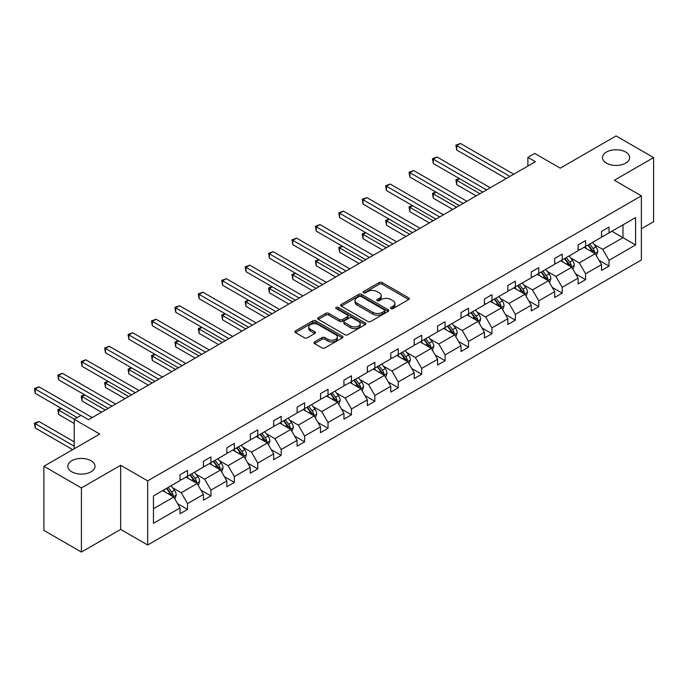 <?xml version="1.0" encoding="UTF-8"?>
<svg xmlns="http://www.w3.org/2000/svg" width="688" height="688" viewBox="0 0 688 688"><rect width="100%" height="100%" fill="white"/><g stroke="black" fill="none" stroke-linecap="round" stroke-linejoin="round"><path stroke-width="1.03" d="M91.022 460.728A13.588 7.843 0 0 0 76.213 459.034A13.588 7.843 0 0 0 67.828 466.275A13.588 7.843 0 0 0 71.801 471.822A13.588 7.843 0 0 0 86.611 473.525A13.588 7.843 0 0 0 94.996 466.275A13.588 7.843 0 0 0 91.022 460.728M625.684 152.048A13.588 7.843 0 0 0 610.875 150.345A13.588 7.843 0 0 0 602.49 157.595A13.588 7.843 0 0 0 606.472 163.142A13.588 7.843 0 0 0 621.273 164.836A13.588 7.843 0 0 0 629.658 157.595A13.588 7.843 0 0 0 625.684 152.048M390.965 308.577A1.462 0.843 0 0 0 393.029 308.577L408.681 299.547A2.081 1.204 0 0 0 409.291 298.695A2.081 1.204 0 0 0 408.681 297.844L382.158 282.527A2.081 1.204 0 0 0 379.217 282.527L363.556 291.566A1.462 0.843 0 0 0 363.135 292.159A1.462 0.843 0 0 0 363.556 292.761A1.462 0.843 0 0 0 365.62 292.761L367.65 291.592A6.665 3.853 0 0 1 377.076 291.592L379.286 292.864A6.665 3.853 0 0 1 381.238 295.591A6.665 3.853 0 0 1 379.286 298.308L377.265 299.478A1.462 0.843 0 0 0 376.835 300.071A1.462 0.843 0 0 0 377.265 300.673A1.462 0.843 0 0 0 379.329 300.673L381.35 299.504A6.665 3.853 0 0 1 390.784 299.504L392.986 300.776A6.665 3.853 0 0 1 394.946 303.494A6.665 3.853 0 0 1 392.986 306.22L390.965 307.39A1.462 0.843 0 0 0 390.535 307.983A1.462 0.843 0 0 0 390.965 308.577L390.965 307.39M641.371 228.786L653.6 221.725L653.6 157.595L616.078 135.932L560.238 168.164L534.722 153.433L527.894 157.38L527.894 166.04M81.408 552.068L120.667 529.407L120.667 465.277L81.408 487.947L81.408 552.068L43.886 530.405L43.886 466.275L99.726 434.042L74.209 419.31L74.209 448.774M81.408 487.947L43.886 466.275M314.536 341.902A2.081 1.204 0 0 0 313.926 342.753A2.081 1.204 0 0 0 314.536 343.604L321.975 347.904A2.081 1.204 0 0 0 324.925 347.904L342.306 337.86A2.081 1.204 0 0 0 342.916 337.017A2.081 1.204 0 0 0 342.306 336.165L315.783 320.849A2.081 1.204 0 0 0 312.842 320.849L295.453 330.885A2.081 1.204 0 0 0 294.842 331.736A2.081 1.204 0 0 0 295.453 332.588L304.44 337.782A2.081 1.204 0 0 0 307.39 337.782L314.829 333.482A2.081 1.204 0 0 0 315.439 332.631A2.081 1.204 0 0 0 314.829 331.779L310.374 329.208A5.573 3.216 0 0 1 308.74 326.929A5.573 3.216 0 0 1 312.18 323.962A5.573 3.216 0 0 1 318.252 324.659L335.71 334.738A5.573 3.216 0 0 1 337.344 337.017A5.573 3.216 0 0 1 333.904 339.984A5.573 3.216 0 0 1 327.832 339.287L324.925 337.61A2.081 1.204 0 0 0 321.975 337.61L314.536 341.902L314.536 343.604L321.975 339.339L321.975 337.61M74.209 419.31L81.038 415.363L88.546 419.697L535.393 161.706L527.894 157.38M120.667 465.277L147.679 480.878L641.371 195.856L641.371 259.987L147.679 545.008L147.679 480.878M653.6 157.595L614.35 180.256L641.371 195.856M367.796 321.442A2.081 1.204 0 0 0 370.746 321.442L388.127 311.406A2.081 1.204 0 0 0 388.737 310.555A2.081 1.204 0 0 0 388.127 309.712L361.604 294.395A2.081 1.204 0 0 0 358.663 294.395L341.274 304.431A2.081 1.204 0 0 0 340.663 305.283A2.081 1.204 0 0 0 341.274 306.134L367.796 321.442M336.776 308.895A1.462 0.843 0 0 1 338.255 309.101L365.19 324.65L347.836 334.678A2.081 1.204 0 0 1 344.886 334.678L318.363 319.361L325.802 315.095L325.802 313.367L318.363 317.658A2.081 1.204 0 0 0 317.753 318.51A2.081 1.204 0 0 0 318.363 319.361L318.363 317.658M325.802 315.095A2.081 1.204 0 0 1 328.752 315.095L328.752 313.367A2.081 1.204 0 0 0 325.802 313.367M328.752 313.367L339.511 319.576A2.081 1.204 0 0 0 342.452 319.576L347.388 316.729A2.081 1.204 0 0 0 347.999 315.878A2.081 1.204 0 0 0 347.388 315.027L336.191 308.559A1.462 0.843 0 0 1 335.761 307.966A1.462 0.843 0 0 1 336.664 307.183A1.462 0.843 0 0 1 338.255 307.373L365.216 322.939A2.081 1.204 0 0 1 365.827 323.781A2.081 1.204 0 0 1 365.216 324.633L365.216 322.939M153.458 495.919L180.032 480.577L180.032 474.772L187.532 470.437L187.532 476.242L203.442 467.057L203.442 461.252L210.949 456.918L210.949 462.723L226.859 453.538L226.859 447.733L234.367 443.399L234.367 449.204L250.277 440.019L250.277 434.214L257.785 429.88L257.785 435.685L273.695 426.5L273.695 420.695L281.194 416.36L281.194 422.165L297.104 412.981L297.104 407.176L304.612 402.841L304.612 408.646L320.522 399.461L320.522 393.656L328.03 389.322L328.03 395.127L343.94 385.942L343.94 380.137L351.448 375.803L351.448 381.608L367.358 372.423L367.358 366.618L374.857 362.284L374.857 368.089L390.775 358.904L390.775 353.099L398.275 348.764L398.275 354.569L414.185 345.385L414.185 339.58L421.692 335.245L421.692 341.05L437.602 331.865L437.602 326.06L445.11 321.726L445.11 327.531L461.02 318.346L461.02 312.541L468.528 308.207L468.528 314.012L484.438 304.827L484.438 299.022L491.937 294.688L491.937 300.493L507.847 291.308L507.847 285.503L515.355 281.168L515.355 286.973L531.265 277.789L531.265 271.984L538.773 267.649L538.773 273.454L554.683 264.269L554.683 258.464L562.191 254.13L562.191 259.935L578.101 250.75L578.101 244.945L585.6 240.611L585.6 246.416L601.518 237.231L601.518 231.426L609.018 227.092L609.018 232.905L635.592 217.563L635.592 244.945L609.018 260.288L609.018 266.093L601.518 270.427L601.518 264.622L585.6 273.807L585.6 279.612L578.101 283.946L578.101 278.141L562.191 287.326L562.191 293.131L554.683 297.465L554.683 291.66L538.773 300.845L538.773 306.65L531.265 310.985L531.265 305.18L515.355 314.364L515.355 320.169L507.847 324.504L507.847 318.699L491.937 327.884L491.937 333.689L484.438 338.023L484.438 332.218L468.528 341.403L468.528 347.208L461.02 351.542L461.02 345.737L445.11 354.922L445.11 360.727L437.602 365.061L437.602 359.256L421.692 368.441L421.692 374.246L414.185 378.581L414.185 372.776L398.275 381.96L398.275 387.765L390.775 392.1L390.775 386.295L374.857 395.48L374.857 401.285L367.358 405.619L367.358 399.805L351.448 408.999L351.448 414.804L343.94 419.138L343.94 413.325L328.03 422.518L328.03 428.323L320.522 432.657L320.522 426.844L304.612 436.037L304.612 441.842L297.104 446.177L297.104 440.363L281.194 449.556L281.194 455.361L273.695 459.696L273.695 453.882L257.785 463.076L257.785 468.881L250.277 473.215L250.277 467.401L234.367 476.595L234.367 482.4L226.859 486.734L226.859 480.921L210.949 490.114L210.949 495.919L203.442 500.253L203.442 494.44L187.532 503.625L187.532 509.438L180.032 513.764L180.032 507.959L153.458 523.301L153.458 495.919M186.035 477.111L197.138 483.526L181.228 492.711L172.542 487.697M181.228 492.711L187.532 503.625M197.138 483.526L203.442 494.44M180.032 479.192L181.228 479.88L187.532 476.242M209.444 463.592L220.556 470.007L204.646 479.192L195.96 474.178M204.646 479.192L210.949 490.114M220.556 470.007L226.859 480.921M203.442 465.673L204.646 466.361L210.949 462.723M232.862 450.072L243.973 456.488L228.063 465.673L219.377 460.659M228.063 465.673L234.367 476.595M243.973 456.488L250.277 467.401M226.859 452.154L228.063 452.842L234.367 449.204M256.28 436.553L267.391 442.969L251.481 452.154L242.787 447.14M251.481 452.154L257.785 463.076M267.391 442.969L273.695 453.882M250.277 438.634L251.481 439.322L257.785 435.685M279.698 423.034L290.8 429.45L274.89 438.634L266.204 433.621M274.89 438.634L281.194 449.556M290.8 429.45L297.104 440.363M273.695 425.115L274.89 425.803L281.194 422.165M303.116 409.515L314.218 415.93L298.308 425.115L289.622 420.101M298.308 425.115L304.612 436.037M314.218 415.93L320.522 426.844M297.104 411.596L298.308 412.293L304.612 408.646M326.525 395.996L337.636 402.411L321.726 411.596L313.04 406.582M321.726 411.596L328.03 422.518M337.636 402.411L343.94 413.325M320.522 398.077L321.726 398.773L328.03 395.127M349.943 382.476L361.054 388.892L345.144 398.077L336.449 393.063M345.144 398.077L351.448 408.999M361.054 388.892L367.358 399.805M343.94 384.558L345.144 385.254L351.448 381.608M373.36 368.957L384.472 375.373L368.553 384.558L359.867 379.544M368.553 384.558L374.857 395.48M384.472 375.373L390.775 386.295M367.358 371.038L368.553 371.735L374.857 368.089M396.778 355.438L407.881 361.854L391.971 371.038L383.285 366.025M391.971 371.038L398.275 381.96M407.881 361.854L414.185 372.776M390.775 357.519L391.971 358.216L398.275 354.569M420.187 341.919L431.299 348.334L415.389 357.519L406.703 352.505M415.389 357.519L421.692 368.441M431.299 348.334L437.602 359.256M414.185 344L415.389 344.697L421.692 341.05M443.605 328.4L454.716 334.815L438.806 344L430.12 338.986M438.806 344L445.11 354.922M454.716 334.815L461.02 345.737M437.602 330.481L438.806 331.177L445.11 327.531M467.023 314.88L478.134 321.296L462.224 330.481L453.53 325.467M462.224 330.481L468.528 341.403M478.134 321.296L484.438 332.218M461.02 316.962L462.224 317.658L468.528 314.012M490.441 301.361L501.543 307.777L485.633 316.962L476.947 311.948M485.633 316.962L491.937 327.884M501.543 307.777L507.847 318.699M484.438 303.442L485.633 304.139L491.937 300.493M513.859 287.842L524.961 294.258L509.051 303.442L500.365 298.429M509.051 303.442L515.355 314.364M524.961 294.258L531.265 305.18M507.847 289.923L509.051 290.62L515.355 286.973M537.268 274.323L548.379 280.738L532.469 289.923L523.783 284.909M532.469 289.923L538.773 300.845M548.379 280.738L554.683 291.66M531.265 276.404L532.469 277.101L538.773 273.454M560.686 260.804L571.797 267.219L555.887 276.404L547.192 271.39M555.887 276.404L562.191 287.326M571.797 267.219L578.101 278.141M554.683 262.885L555.887 263.581L562.191 259.935M584.103 247.284L595.215 253.7L579.296 262.885L570.61 257.871M579.296 262.885L585.6 273.807M595.215 253.7L601.518 264.622M578.101 249.366L579.296 250.062L585.6 246.416M611.873 231.254L622.975 237.67L602.714 249.366L594.028 244.352M602.714 249.366L609.018 260.288M635.592 244.945L622.975 237.67L622.975 224.838L635.592 217.563M120.667 529.407L147.679 545.008M601.518 235.846L602.714 236.543L609.018 232.905M153.458 508.742L173.729 497.046L162.617 490.63M173.729 497.046L180.032 507.959M599.042 260.331L609.018 266.093M575.624 273.85L585.6 279.612M552.206 287.369L562.191 293.131M528.788 300.888L538.773 306.65M505.37 314.407L515.355 320.169M481.961 327.927L491.937 333.689M458.543 341.446L468.528 347.208M435.126 354.965L445.11 360.727M411.708 368.484L421.692 374.246M388.299 382.003L398.275 387.765M364.881 395.523L374.857 401.285M341.463 409.042L351.448 414.804M318.045 422.561L328.03 428.323M294.627 436.08L304.612 441.842M271.218 449.599L281.194 455.361M247.8 463.119L257.785 468.881M224.383 476.638L234.367 482.4M200.965 490.157L210.949 495.919M177.556 503.676L187.532 509.438M391.549 308.783L392.986 307.957A6.665 3.853 0 0 0 394.946 305.231L394.946 303.494M381.238 295.591L381.238 297.319A6.665 3.853 0 0 1 379.286 300.045L377.841 300.88M408.681 297.844L408.681 299.547L382.158 284.264A2.081 1.204 0 0 0 379.217 284.264L364.141 292.968M388.127 309.712L388.127 311.406L361.604 296.132A2.081 1.204 0 0 0 358.663 296.132L341.3 306.151M384.446 311.157A1.462 0.843 0 0 0 384.876 310.555A1.462 0.843 0 0 0 384.446 309.961L361.166 296.519A1.462 0.843 0 0 0 359.102 296.519L356.969 297.758A6.665 3.853 0 0 0 355.017 300.475A6.665 3.853 0 0 0 356.969 303.202L372.879 312.386A6.665 3.853 0 0 0 382.304 312.386L384.446 311.157L384.446 312.885A1.462 0.843 0 0 0 384.876 312.292L384.876 310.555M355.017 300.475L355.017 302.213A6.665 3.853 0 0 0 356.969 304.93L356.969 303.202M384.446 312.885L382.304 314.124A6.665 3.853 0 0 1 372.879 314.124L356.969 304.93M328.752 315.095L339.511 321.305A2.081 1.204 0 0 0 342.452 321.305L347.388 318.458A2.081 1.204 0 0 0 347.999 317.607L347.999 315.878M350.665 326.017A5.573 3.216 0 0 0 356.745 326.714A5.573 3.216 0 0 0 360.185 323.747A5.573 3.216 0 0 0 358.551 321.468L352.402 317.916A2.081 1.204 0 0 0 349.452 317.916L344.516 320.763A2.081 1.204 0 0 0 343.905 321.614A2.081 1.204 0 0 0 344.516 322.466L350.665 326.017L350.665 327.755A5.573 3.216 0 0 0 356.745 328.451A5.573 3.216 0 0 0 360.185 325.476L360.185 323.747M343.905 321.614L343.905 323.351A2.081 1.204 0 0 0 344.516 324.203L344.516 322.466M350.665 327.755L344.516 324.203M337.344 337.017L337.344 338.745A5.573 3.216 0 0 1 333.904 341.721A5.573 3.216 0 0 1 327.832 341.024L324.925 339.339A2.081 1.204 0 0 0 321.975 339.339M308.74 326.929L308.74 328.666A5.573 3.216 0 0 0 310.374 330.945L310.374 329.208M314.803 333.499L310.374 330.945M342.28 337.877L315.783 322.586A2.081 1.204 0 0 0 312.842 322.586L295.479 332.605M596.35 255.678L597.734 251.688A5.624 3.251 -120 0 0 595.937 246.897L592.566 242.4M586.52 248.686L585.058 246.734M459.567 178.674L456.712 180.325L456.712 184.659L476.182 195.899M594.38 253.218L594.699 251.928A5.624 3.251 -120 0 0 593.082 248.549L589.711 244.051M588.309 244.859L592.015 249.813A2.864 1.651 60 0 1 592.531 250.681L594.699 251.928M587.913 245.083L591.284 249.589A5.624 3.251 60 0 1 592.686 252.238M456.712 184.659L455.886 179.852L479.932 193.732M455.886 179.852L459.231 178.484M509.954 176.395L456.712 145.658L460.461 143.491L513.704 174.236M506.196 178.562L456.712 149.993L456.712 145.658L455.886 145.185L460.461 143.491M456.712 149.993L455.886 145.185M572.932 269.197L574.317 265.207A5.624 3.251 -120 0 0 572.519 260.417L569.148 255.919M563.111 262.205L561.649 260.253M436.149 192.193L433.294 193.844L433.294 198.178L452.764 209.419M570.963 266.738L571.281 265.448A5.624 3.251 -120 0 0 569.673 262.068L566.301 257.57M564.891 258.378L568.598 263.332A2.864 1.651 60 0 1 569.122 264.201L571.281 265.448M564.495 258.602L567.867 263.108A5.624 3.251 60 0 1 569.268 265.757M433.294 198.178L432.468 193.371L456.514 207.251M432.468 193.371L435.814 192.004M549.523 282.716L550.899 278.726A5.624 3.251 -120 0 0 549.101 273.936L545.739 269.438M539.693 275.725L538.231 273.772M412.731 205.712L409.876 207.363L409.876 211.698L429.346 222.938M547.545 280.257L547.863 278.967A5.624 3.251 -120 0 0 546.255 275.587L542.884 271.089M541.473 271.898L545.18 276.851A2.864 1.651 60 0 1 545.704 277.72L547.863 278.967M541.078 272.121L544.449 276.628A5.624 3.251 60 0 1 545.851 279.276M409.876 211.698L409.05 206.89L433.096 220.771M409.05 206.89L412.404 205.523M486.536 189.914L433.294 159.177L437.052 157.01L490.286 187.747M482.787 192.081L433.294 163.512L433.294 159.177L432.468 158.704L437.052 157.01M433.294 163.512L432.468 158.704M463.119 203.433L409.876 172.697L413.634 170.529L466.877 201.266M459.369 205.6L409.876 177.031L409.876 172.697L409.05 172.224L413.634 170.529M409.876 177.031L409.05 172.224M526.105 296.236L527.481 292.245A5.624 3.251 -120 0 0 525.692 287.455L522.321 282.957M516.275 289.244L514.813 287.292M389.313 219.231L386.467 220.882L386.467 225.217L405.929 236.457M524.136 293.776L524.445 292.486A5.624 3.251 -120 0 0 522.837 289.106L519.466 284.6M518.055 285.417L521.771 290.37A2.864 1.651 60 0 1 522.287 291.239L524.445 292.486M517.668 285.64L521.04 290.147A5.624 3.251 60 0 1 522.441 292.796M386.467 225.217L385.641 220.401L409.687 234.29M385.641 220.401L388.987 219.042M439.701 216.952L386.467 186.216L390.216 184.049L443.459 214.785M435.951 219.119L386.467 190.55L386.467 186.216L385.641 185.743L390.216 184.049M386.467 190.55L385.641 185.743M502.687 309.755L504.072 305.764A5.624 3.251 -120 0 0 502.274 300.974L498.903 296.476M492.857 302.763L491.395 300.811M365.904 232.75L363.049 234.402L363.049 238.736L382.519 249.976M500.718 307.295L501.027 306.005A5.624 3.251 -120 0 0 499.419 302.625L496.048 298.119M494.638 298.936L498.353 303.89A2.864 1.651 60 0 1 498.869 304.758L501.027 306.005M494.251 299.16L497.622 303.657A5.624 3.251 60 0 1 499.024 306.315M363.049 238.736L362.223 233.92L386.269 247.809M362.223 233.92L365.569 232.561M416.292 230.471L363.049 199.735L366.799 197.568L420.041 228.304M412.533 232.639L363.049 204.069L363.049 199.735L362.223 199.262L366.799 197.568M363.049 204.069L362.223 199.262M479.269 323.274L480.654 319.284A5.624 3.251 -120 0 0 478.857 314.493L475.485 309.996M469.44 316.282L467.978 314.33M342.486 246.27L339.631 247.921L339.631 252.255L359.102 263.495M477.3 320.814L477.618 319.524A5.624 3.251 -120 0 0 476.001 316.145L472.639 311.638M471.228 312.455L474.935 317.409A2.864 1.651 60 0 1 475.46 318.277L477.618 319.524M470.833 312.679L474.204 317.177A5.624 3.251 60 0 1 475.606 319.834M339.631 252.255L338.806 247.439L362.851 261.328M338.806 247.439L342.151 246.08M392.874 243.991L339.631 213.254L343.381 211.087L396.623 241.823M389.124 246.158L339.631 217.589L339.631 213.254L338.806 212.781L343.381 211.087M339.631 217.589L338.806 212.781M455.852 336.793L457.236 332.803A5.624 3.251 -120 0 0 455.439 328.013L452.068 323.515M446.03 329.801L444.568 327.849M319.069 259.789L316.213 261.44L316.213 265.774L335.684 277.015M453.882 334.334L454.2 333.044A5.624 3.251 -120 0 0 452.592 329.664L449.221 325.157M447.811 325.974L451.517 330.928A2.864 1.651 60 0 1 452.042 331.797L454.2 333.044M447.415 326.198L450.786 330.696A5.624 3.251 60 0 1 452.188 333.353M316.213 265.774L315.388 260.958L339.433 274.847M315.388 260.958L318.742 259.6M369.456 257.51L316.213 226.773L319.972 224.606L373.206 255.343M365.706 259.677L316.213 231.108L316.213 226.773L315.388 226.3L319.972 224.606M316.213 231.108L315.388 226.3M432.442 350.312L433.818 346.322A5.624 3.251 -120 0 0 432.021 341.532L428.658 337.034M422.613 343.321L421.151 341.368M295.651 273.308L292.804 274.959L292.804 279.294L312.266 290.534M430.473 347.853L430.783 346.563A5.624 3.251 -120 0 0 429.174 343.183L425.803 338.677M424.393 339.494L428.099 344.447A2.864 1.651 60 0 1 428.624 345.316L430.783 346.563M424.006 339.717L427.368 344.215A5.624 3.251 60 0 1 428.77 346.872M292.804 279.294L291.979 274.478L316.024 288.367M291.979 274.478L295.324 273.119M346.038 271.029L292.804 240.293L296.554 238.125L349.796 268.862M342.289 273.196L292.804 244.627L292.804 240.293L291.979 239.82L296.554 238.125M292.804 244.627L291.979 239.82M409.025 363.832L410.401 359.841A5.624 3.251 -120 0 0 408.612 355.051L405.241 350.553M399.195 356.84L397.733 354.888M272.233 286.827L269.386 288.478L269.386 292.813L288.848 304.053M407.055 361.372L407.365 360.082A5.624 3.251 -120 0 0 405.757 356.694L402.385 352.196M400.975 353.013L404.69 357.966A2.864 1.651 60 0 1 405.206 358.835L407.365 360.082M400.588 353.236L403.959 357.734A5.624 3.251 60 0 1 405.361 360.392M269.386 292.813L268.561 287.997L292.606 301.886M268.561 287.997L271.906 286.638M322.629 284.548L269.386 253.812L273.136 251.645L326.379 282.381M318.871 286.715L269.386 258.146L269.386 253.812L268.561 253.339L273.136 251.645M269.386 258.146L268.561 253.339M385.607 377.351L386.991 373.36A5.624 3.251 -120 0 0 385.194 368.57L381.823 364.072M375.777 370.359L374.315 368.407M248.824 300.346L245.969 301.998L245.969 306.332L265.439 317.572M383.637 374.891L383.956 373.601A5.624 3.251 -120 0 0 382.339 370.213L378.968 365.715M377.566 366.532L381.272 371.486A2.864 1.651 60 0 1 381.788 372.354L383.956 373.601M377.17 366.756L380.541 371.253A5.624 3.251 60 0 1 381.943 373.911M245.969 306.332L245.143 301.516L269.189 315.405M245.143 301.516L248.488 300.157M362.189 390.87L363.574 386.88A5.624 3.251 -120 0 0 361.776 382.089L358.405 377.592M352.368 383.878L350.906 381.926M225.406 313.866L222.551 315.517L222.551 319.851L242.021 331.091M360.22 388.41L360.538 387.12A5.624 3.251 -120 0 0 358.93 383.732L355.558 379.234M354.148 380.051L357.855 385.005A2.864 1.651 60 0 1 358.379 385.873L360.538 387.12M353.752 380.275L357.124 384.773A5.624 3.251 60 0 1 358.525 387.43M222.551 319.851L221.725 315.035L245.771 328.924M221.725 315.035L225.071 313.676M338.78 404.389L340.156 400.399A5.624 3.251 -120 0 0 338.358 395.609L334.996 391.111M328.95 397.397L327.488 395.445M201.988 327.385L199.133 329.036L199.133 333.37L218.603 344.611M336.802 401.93L337.12 400.64A5.624 3.251 -120 0 0 335.512 397.251L332.141 392.753M330.73 393.57L334.437 398.524A2.864 1.651 60 0 1 334.961 399.393L337.12 400.64M330.335 393.794L333.706 398.292A5.624 3.251 60 0 1 335.108 400.949M199.133 333.37L198.307 328.554L222.353 342.443M198.307 328.554L201.661 327.196M315.362 417.908L316.738 413.918A5.624 3.251 -120 0 0 314.949 409.128L311.578 404.63M305.532 410.917L304.07 408.964M178.57 340.904L175.724 342.555L175.724 346.89L195.186 358.13M313.393 415.449L313.702 414.159A5.624 3.251 -120 0 0 312.094 410.77L308.723 406.273M307.312 407.09L311.028 412.043A2.864 1.651 60 0 1 311.544 412.912L313.702 414.159M306.925 407.313L310.297 411.811A5.624 3.251 60 0 1 311.698 414.468M175.724 346.89L174.898 342.074L198.944 355.963M174.898 342.074L178.244 340.715M291.944 431.419L293.329 427.437A5.624 3.251 -120 0 0 291.531 422.647L288.16 418.149M282.114 424.427L280.652 422.484M155.161 354.423L152.306 356.074L152.306 360.409L171.776 371.64M289.975 428.968L290.284 427.678A5.624 3.251 -120 0 0 288.676 424.29L285.305 419.792M283.895 420.609L287.61 425.562A2.864 1.651 60 0 1 288.126 426.431L290.284 427.678M283.508 420.832L286.879 425.33A5.624 3.251 60 0 1 288.281 427.988M152.306 360.409L151.48 355.593L175.526 369.482M151.48 355.593L154.826 354.234M268.526 444.938L269.911 440.956A5.624 3.251 -120 0 0 268.114 436.166L264.742 431.668M258.697 437.946L257.243 436.003M131.743 367.942L128.888 369.594L128.888 373.928L148.359 385.16M266.557 442.487L266.875 441.197A5.624 3.251 -120 0 0 265.258 437.809L261.896 433.311M260.485 434.128L264.192 439.082A2.864 1.651 60 0 1 264.717 439.95L266.875 441.197M260.09 434.352L263.461 438.849A5.624 3.251 60 0 1 264.863 441.507M128.888 373.928L128.063 369.112L152.108 383.001M128.063 369.112L131.408 367.753M299.211 298.067L245.969 267.331L249.718 265.164L302.961 295.9M295.453 300.235L245.969 271.665L245.969 267.331L245.143 266.858L249.718 265.164M245.969 271.665L245.143 266.858M275.793 311.587L222.551 280.85L226.309 278.683L279.543 309.419M272.044 313.754L222.551 285.185L222.551 280.85L221.725 280.377L226.309 278.683M222.551 285.185L221.725 280.377M252.376 325.106L199.133 294.369L202.891 292.202L256.134 322.939M248.626 327.273L199.133 298.704L199.133 294.369L198.307 293.896L202.891 292.202M199.133 298.704L198.307 293.896M228.958 338.625L175.724 307.889L179.473 305.721L232.716 336.458M225.208 340.792L175.724 312.223L175.724 307.889L174.898 307.416L179.473 305.721M175.724 312.223L174.898 307.416M205.549 352.144L152.306 321.408L156.056 319.241L209.298 349.977M201.79 354.311L152.306 325.742L152.306 321.408L151.48 320.935L156.056 319.241M152.306 325.742L151.48 320.935M182.131 365.663L128.888 334.927L132.638 332.76L185.88 363.496M178.381 367.831L128.888 339.261L128.888 334.927L128.063 334.454L132.638 332.76M128.888 339.261L128.063 334.454M245.117 458.457L246.493 454.476A5.624 3.251 -120 0 0 244.696 449.685L241.325 445.188M235.287 451.466L233.825 449.522M108.326 381.462L105.47 383.113L105.47 387.447L124.941 398.679M243.139 456.006L243.457 454.716A5.624 3.251 -120 0 0 241.849 451.328L238.478 446.83M237.068 447.647L240.774 452.601A2.864 1.651 60 0 1 241.299 453.469L243.457 454.716M236.672 447.871L240.043 452.369A5.624 3.251 60 0 1 241.445 455.026M105.47 387.447L104.645 382.631L128.69 396.52M104.645 382.631L107.999 381.272M158.713 379.183L105.47 348.446L109.229 346.279L162.463 377.015M154.963 381.35L105.47 352.781L105.47 348.446L104.645 347.965L109.229 346.279M105.47 352.781L104.645 347.965M221.699 471.977L223.075 467.995A5.624 3.251 -120 0 0 221.278 463.205L217.915 458.707M211.87 464.985L210.408 463.041M84.908 394.981L82.061 396.632L82.061 400.966L101.523 412.198M219.73 469.526L220.04 468.236A5.624 3.251 -120 0 0 218.431 464.847L215.06 460.349M213.65 461.166L217.356 466.12A2.864 1.651 60 0 1 217.881 466.989L220.04 468.236M213.263 461.39L216.625 465.888A5.624 3.251 60 0 1 218.027 468.545M82.061 400.966L81.236 396.15L105.281 410.039M81.236 396.15L84.581 394.792M135.295 392.702L82.061 361.965L85.811 359.798L139.053 390.535M131.546 394.869L82.061 366.3L82.061 361.965L81.236 361.484L85.811 359.798M82.061 366.3L81.236 361.484M198.282 485.496L199.658 481.514A5.624 3.251 -120 0 0 197.869 476.724L194.498 472.226M188.452 478.504L186.99 476.56M61.49 408.5L58.643 410.151L58.643 414.477L74.209 423.464M196.312 483.045L196.622 481.755A5.624 3.251 -120 0 0 195.014 478.366L191.642 473.869M190.232 474.686L193.947 479.639A2.864 1.651 60 0 1 194.463 480.508L196.622 481.755M189.845 474.909L193.216 479.407A5.624 3.251 60 0 1 194.618 482.064M58.643 414.477L57.818 409.67L74.356 419.224M57.818 409.67L61.163 408.311M111.886 406.221L58.643 375.485L62.393 373.317L115.636 404.054M108.128 408.388L58.643 379.819L58.643 375.485L57.818 375.003L62.393 373.317M58.643 379.819L57.818 375.003M174.864 499.015L176.248 495.033A5.624 3.251 -120 0 0 174.451 490.243L171.08 485.745M165.034 492.023L163.572 490.08M74.209 441.842L38.975 421.503L35.226 423.67L35.226 427.996L72.704 449.642M172.894 496.564L173.213 495.274A5.624 3.251 -120 0 0 171.596 491.886L168.225 487.388M166.823 488.205L170.529 493.158A2.864 1.651 60 0 1 171.045 494.027L173.213 495.274M166.427 488.428L169.798 492.926A5.624 3.251 60 0 1 171.2 495.584M35.226 427.996L34.4 423.189L74.209 446.177M34.4 423.189L38.975 421.503M80.96 415.406L35.226 389.004L38.975 386.837L92.218 417.573M77.211 417.573L35.226 393.338L35.226 389.004L34.4 388.522L38.975 386.837M35.226 393.338L34.4 388.522M392.986 307.957L392.986 306.22M377.265 300.673L377.265 299.478M379.286 300.045L379.286 298.308M363.556 292.761L363.556 291.566M379.217 284.264L379.217 282.527M382.158 284.264L382.158 282.527M341.274 306.134L341.274 304.431M358.663 296.132L358.663 294.395M361.604 296.132L361.604 294.395M372.879 314.124L372.879 312.386M382.304 314.124L382.304 312.386M339.511 321.305L339.511 319.576M342.452 321.305L342.452 319.576M347.388 318.458L347.388 316.729M338.255 309.101L338.255 307.373M324.925 339.339L324.925 337.61M327.832 341.024L327.832 339.287M314.829 333.482L314.829 331.779M295.453 332.588L295.453 330.885M312.842 322.586L312.842 320.849M315.783 322.586L315.783 320.849M342.306 337.86L342.306 336.165M594.802 253.468L597.691 251.799M593.082 248.549L595.937 246.897M589.685 250.509L591.284 249.589M571.393 266.987L574.282 265.319M569.673 262.068L572.519 260.417M566.267 264.029L567.867 263.108M547.975 280.506L550.864 278.838M546.255 275.587L549.101 273.936M542.849 277.548L544.449 276.628M524.557 294.025L527.447 292.357M522.837 289.106L525.692 287.455M519.44 291.067L521.04 290.147M501.139 307.545L504.029 305.876M499.419 302.625L502.274 300.974M496.022 304.586L497.622 303.657M477.73 321.064L480.611 319.395M476.001 316.145L478.857 314.493M472.604 318.105L474.204 317.177M454.312 334.583L457.202 332.915M452.592 329.664L455.439 328.013M449.187 331.625L450.786 330.696M430.894 348.102L433.784 346.434M429.174 343.183L432.021 341.532M425.769 345.144L427.368 344.215M407.477 361.621L410.366 359.953M405.757 356.694L408.612 355.051M402.36 358.663L403.959 357.734M384.059 375.141L386.948 373.472M382.339 370.213L385.194 368.57M378.942 372.182L380.541 371.253M360.65 388.66L363.539 386.991M358.93 383.732L361.776 382.089M355.524 385.701L357.124 384.773M337.232 402.179L340.121 400.511M335.512 397.251L338.358 395.609M332.106 399.221L333.706 398.292M313.814 415.698L316.704 414.03M312.094 410.77L314.949 409.128M308.697 412.74L310.297 411.811M290.396 429.217L293.286 427.549M288.676 424.29L291.531 422.647M285.279 426.259L286.879 425.33M266.987 442.737L269.868 441.068M265.258 437.809L268.114 436.166M261.861 439.778L263.461 438.849M243.569 456.247L246.459 454.587M241.849 451.328L244.696 449.685M238.444 453.297L240.043 452.369M220.151 469.766L223.041 468.107M218.431 464.847L221.278 463.205M215.026 466.817L216.625 465.888M196.734 483.286L199.623 481.617M195.014 478.366L197.869 476.724M191.617 480.336L193.216 479.407M173.316 496.805L176.205 495.136M171.596 491.886L174.451 490.243M168.199 493.855L169.798 492.926"/></g></svg>
